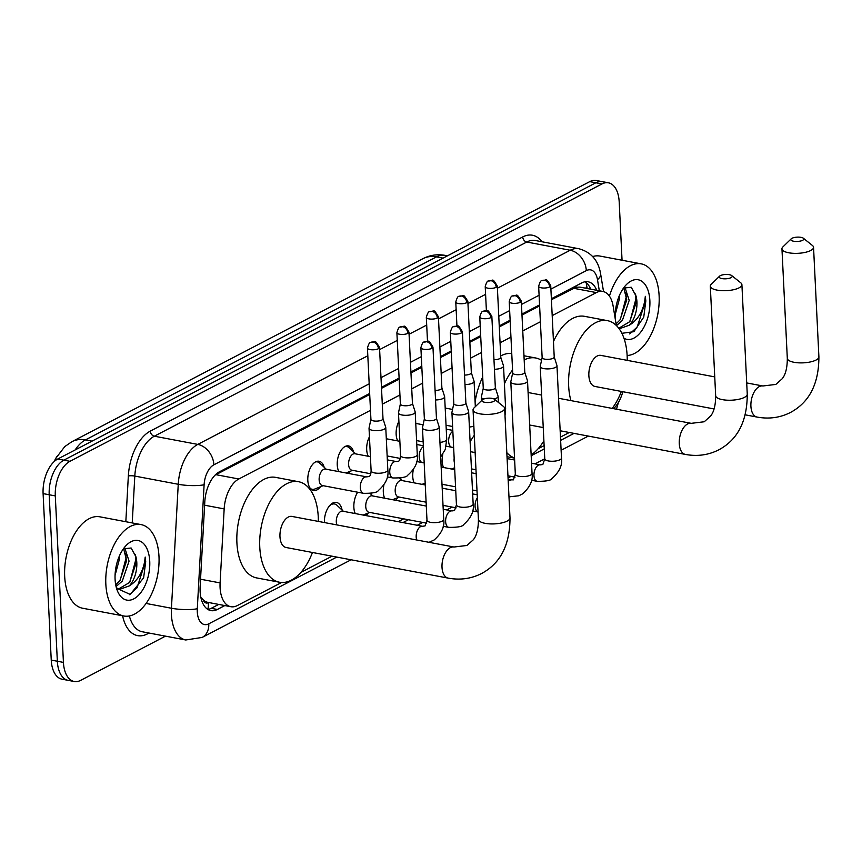 <?xml version="1.0" encoding="UTF-8"?>
<svg xmlns="http://www.w3.org/2000/svg" width="862" height="862" viewBox="0 0 862 862"><rect width="100%" height="100%" fill="white"/><g stroke="black" fill="none" stroke-linecap="round" stroke-linejoin="round"><path stroke-width="1.29" d="M397.738 440.913A14.88 8.211 -79.3 0 1 396.143 434.254A14.88 8.211 -79.3 0 1 398.89 421.453M368.3 456.267A14.88 8.211 -79.3 0 1 366.695 449.608A14.88 8.211 -79.3 0 1 369.453 436.808M338.852 471.622A14.88 8.211 -79.3 0 1 337.247 464.963A14.88 8.211 -79.3 0 1 348.517 445.902A14.88 8.211 -79.3 0 1 353.614 451.936M320.502 486.75A14.88 8.211 -79.3 0 1 313.552 490.5A14.88 8.211 -79.3 0 1 307.809 480.317A14.88 8.211 -79.3 0 1 319.069 461.256A14.88 8.211 -79.3 0 1 324.177 467.279M443.499 467.495A15.828 8.739 -79.3 0 1 442.195 461.289A15.828 8.739 -79.3 0 1 442.777 454.36M414.051 482.849A15.828 8.739 -79.3 0 1 412.758 476.632A15.828 8.739 -79.3 0 1 413.329 469.715M384.603 498.204A15.828 8.739 -79.3 0 1 383.31 491.986A15.828 8.739 -79.3 0 1 383.881 485.069M400.69 478.011A15.828 8.739 -79.3 0 1 401.024 479.434M355.166 513.547A15.828 8.739 -79.3 0 1 353.862 507.341A15.828 8.739 -79.3 0 1 357.665 492.213M371.242 493.366A15.828 8.739 -79.3 0 1 371.587 494.788M324.414 522.555A15.828 8.739 -79.3 0 1 336.406 502.417A15.828 8.739 -79.3 0 1 342.139 510.132M370.488 410.344L238.806 478.992A27.907 15.397 100.7 0 0 224.163 508.903L220.101 582.906A27.907 15.397 100.7 0 0 220.079 587.604A27.907 15.397 100.7 0 0 230.844 606.708A27.907 15.397 100.7 0 0 237.309 605.577L281.594 582.486M200.749 596.903L203.195 599.833A9.299 5.129 100.7 0 0 208.356 602.635A27.907 21.345 62.5 0 1 207.882 609.434M230.844 606.708L207.979 602.387A27.907 15.397 -79.3 0 1 203.195 599.833M56.87 456.558A25.117 13.857 100.7 0 0 54.231 461.526M369.712 394.473L215.069 475.134M616.33 325.48L613.13 306.118A27.907 15.397 100.7 0 0 602.829 291.442L579.921 287.121L576.118 287.24L551.421 299.739M539.612 305.891L521.973 315.083M510.175 321.246L499.292 326.913M480.727 336.589L469.844 342.268M451.279 351.944L440.407 357.611M421.841 367.298L410.958 372.966M399.149 379.118L381.51 388.32M602.829 291.442A27.907 15.397 100.7 0 0 596.364 292.584L552.197 315.611M540.388 321.763L522.749 330.954M510.95 337.117L500.068 342.785M481.502 352.461L470.62 358.139M452.065 367.815L441.182 373.483M422.617 383.17L411.734 388.837M399.925 394.99L382.286 404.192M613.561 408.663A27.907 15.397 100.7 0 0 622.838 391.725M300.86 572.443L332.042 556.184M398.222 521.682L403.675 518.838M538.114 448.746L544.127 445.611M560.472 437.099L569.297 432.487M349.94 471.395A14.88 8.211 -79.3 0 1 348.14 473.367M368.128 513.084A15.828 8.739 -79.3 0 1 366.135 515.627M397.576 497.73A15.828 8.739 -79.3 0 1 395.583 500.272M165.482 636.145L80.672 680.366A27.907 15.397 -79.3 0 1 74.207 681.497A27.907 15.397 -79.3 0 1 63.432 662.393L55.297 495.909A27.907 15.397 -79.3 0 1 69.951 461.31L601.967 183.94L595.868 182.787A27.907 15.397 -79.3 0 1 602.333 181.656A27.907 15.397 -79.3 0 0 595.868 182.787L63.853 460.157L595.868 182.787L589.77 181.634A27.907 15.397 -79.3 0 1 596.235 180.503L608.432 182.809A27.907 15.397 -79.3 0 1 619.196 201.913L622.052 260.238M55.297 495.909L49.199 494.756A27.907 15.397 -79.3 0 1 63.853 460.157A27.907 15.397 -79.3 0 0 49.199 494.756L57.345 661.24L49.199 494.756L43.1 493.603A27.907 15.397 -79.3 0 1 57.754 459.004L589.77 181.634M74.207 681.497L68.109 680.344A27.907 15.397 -79.3 0 1 57.345 661.24A27.907 15.397 -79.3 0 0 68.109 680.344L62.01 679.191A27.907 15.397 -79.3 0 1 51.246 660.087L43.1 493.603M369.658 393.471L219.444 471.794A27.907 15.397 100.7 0 0 204.811 501.695L200.124 586.806A27.907 15.397 100.7 0 0 200.113 591.494A27.907 15.397 100.7 0 0 210.878 610.608A27.907 15.397 100.7 0 0 217.343 609.466L224.82 605.566M218.722 604.424L211.244 608.313A27.907 15.397 -79.3 0 1 207.936 609.466M601.967 183.94A27.907 15.397 -79.3 0 1 608.432 182.809M596.752 290.3A27.907 15.397 100.7 0 0 588.143 281.799A27.907 15.397 100.7 0 0 581.678 282.941L551.378 298.737M539.569 304.889L521.93 314.091M510.121 320.244L499.238 325.911M480.684 335.598L469.801 341.266M451.235 350.942L440.353 356.62M421.787 366.296L410.915 371.964M399.106 378.127L381.467 387.318M584.986 281.788A27.907 15.397 -79.3 0 1 590.664 289.147M158.985 556.443A46.505 25.666 -79.3 0 1 123.783 615.996A46.505 25.666 -79.3 0 1 105.843 584.156A46.505 25.666 -79.3 0 1 141.045 524.592A46.505 25.666 -79.3 0 1 158.985 556.443M123.783 615.996L82.623 608.227A46.505 25.666 -79.3 0 1 64.682 576.376A46.505 25.666 -79.3 0 1 99.884 516.823L141.045 524.592M118.579 588.983L129.548 582.486L136.325 562.509L135.905 556.723L131.121 547.995L123.374 548.857M115.088 579.329A30.321 16.734 -79.3 0 1 125.744 545.905A30.321 16.734 -79.3 0 1 149.74 561.259A30.321 16.734 -79.3 0 1 137.532 596.224A30.321 16.734 -79.3 0 1 117.307 590.578A30.321 16.734 -79.3 0 1 115.088 579.329M116.499 588.186L130.216 594.446L143.631 577.842L145.7 561.679L145.193 557.067L144.611 561.787C142.402 572.874 137.295 580.923 129.268 585.923A21.022 11.605 -79.3 0 0 136.799 562.595A21.022 11.605 -79.3 0 0 135.905 556.723M115.713 584.824L119.872 580.654L126.649 560.677L123.622 548.674M116.068 586.526L122.285 581.107L129.063 561.13L124.796 547.973M115.055 575.428L119.387 559.309L119.301 556.184M116.779 588.714L119.775 589.306L129.268 585.923M116.402 587.852L119.775 589.306M120.206 580.201L126.067 557.973L125.798 553.102M129.882 582.022L135.743 559.804L135.453 554.708M129.569 594.683L137.069 587.776L145.43 561.625L145.193 557.067M609.434 296.14A46.505 25.666 -79.3 0 1 641.166 263.847A46.505 25.666 -79.3 0 1 659.118 295.698A46.505 25.666 -79.3 0 1 627.127 355.489M621.879 333.303L633.861 331.708L643.752 317.097L645.821 300.935L645.326 296.323L644.733 301.043C642.535 312.13 637.417 320.179 629.389 325.179L619.897 328.562L618.776 328.26L629.669 321.741L636.447 301.765L636.027 295.978L631.243 287.251L623.495 288.113M615.22 318.8A30.321 16.734 -79.3 0 1 615.209 318.584A30.321 16.734 -79.3 0 1 625.877 285.16A30.321 16.734 -79.3 0 1 649.862 300.515A30.321 16.734 -79.3 0 1 641.878 330.566A30.321 16.734 -79.3 0 1 623.959 338.26M636.027 295.978A21.022 11.605 -79.3 0 1 636.932 301.851A21.022 11.605 -79.3 0 1 629.389 325.179M616.071 323.907L619.993 319.91L626.771 299.933L623.743 287.93M616.481 325.642L622.407 320.362L629.195 300.385L624.918 287.229M615.177 314.684L619.509 298.564L619.433 295.44M592.679 256.553A46.505 25.666 -79.3 0 1 600.017 256.079L641.166 263.847M620.328 319.457L626.189 297.228L625.931 292.358M630.003 321.278L635.865 299.06L635.574 293.964M629.702 333.939L637.201 327.032L645.552 300.881L645.326 296.323M493.754 401.347A6.508 2.166 -2.8 0 0 494.476 399.278A6.508 2.166 -2.8 0 0 489.174 398.158A6.508 2.166 -2.8 0 0 483.086 399.332A6.508 2.166 -2.8 0 0 482.3 399.882A6.508 2.166 -2.8 0 0 485.435 402.403A6.508 2.166 -2.8 0 0 493.754 401.347M494.476 399.278L503.537 406.53A15.818 5.258 177.2 0 1 504.647 408.329A15.818 5.258 177.2 0 1 501.813 411.551A15.818 5.258 177.2 0 1 484.239 414.342A15.818 5.258 177.2 0 1 473.055 409.881A15.818 5.258 177.2 0 1 473.981 407.974L482.3 399.882M448.111 578.111A15.818 8.728 100.7 0 1 442.012 567.282A15.818 8.728 100.7 0 1 450.32 547.672A15.818 8.728 100.7 0 1 453.983 547.025L291.938 516.424A15.818 8.728 100.7 0 0 279.967 536.67A15.818 8.728 100.7 0 0 286.065 547.499L448.111 578.111C460.049 580.309 471.212 578.779 481.589 573.51C500.52 563.339 509.992 544.795 510.002 517.857L504.647 408.329M312.453 552.488A51.16 28.241 -79.3 0 1 279.514 582.238A51.16 28.241 -79.3 0 1 259.774 547.208A51.16 28.241 -79.3 0 1 298.5 481.696A51.16 28.241 -79.3 0 1 318.24 516.726A51.16 28.241 -79.3 0 1 318.326 521.413M279.514 582.238L256.639 577.917A51.16 28.241 -79.3 0 1 236.91 542.888A51.16 28.241 -79.3 0 1 275.635 477.376L298.5 481.696M731.008 277.661A6.508 2.166 -2.8 0 0 731.73 275.592A6.508 2.166 -2.8 0 0 726.429 274.461A6.508 2.166 -2.8 0 0 720.341 275.646A6.508 2.166 -2.8 0 0 719.554 276.185A6.508 2.166 -2.8 0 0 722.69 278.706A6.508 2.166 -2.8 0 0 731.008 277.661M731.73 275.592L740.792 282.833A15.818 5.258 177.2 0 1 741.902 284.643A15.818 5.258 177.2 0 1 739.057 287.854A15.818 5.258 177.2 0 1 721.494 290.645A15.818 5.258 177.2 0 1 710.31 286.184A15.818 5.258 177.2 0 1 711.236 284.288L719.554 276.185M543.89 440.827A51.16 28.241 -79.3 0 1 531.143 454.953M514.528 457.948A51.16 28.241 -79.3 0 1 506.813 452.647M541.648 395.087L529.193 392.727A15.818 8.728 100.7 0 0 528.104 392.652M504.399 383.849A51.16 28.241 -79.3 0 1 512.556 370.003M524.171 359.939A51.16 28.241 -79.3 0 1 535.755 357.999A51.16 28.241 -79.3 0 1 541.541 360.327M475.091 401.94A51.16 28.241 -79.3 0 1 482.709 377.017M500.714 355.931A51.16 28.241 -79.3 0 1 511.748 353.506M802.651 240.304A6.508 2.166 -2.8 0 0 803.373 238.235A6.508 2.166 -2.8 0 0 798.072 237.115A6.508 2.166 -2.8 0 0 791.984 238.289A6.508 2.166 -2.8 0 0 791.197 238.828A6.508 2.166 -2.8 0 0 794.333 241.349A6.508 2.166 -2.8 0 0 802.651 240.304M803.373 238.235L812.435 245.487A15.818 5.258 177.2 0 1 813.545 247.286A15.818 5.258 177.2 0 1 810.711 250.508A15.818 5.258 177.2 0 1 793.137 253.299A15.818 5.258 177.2 0 1 781.953 248.827A15.818 5.258 177.2 0 1 782.879 246.931L791.197 238.828M714.749 376.888L600.836 355.381A15.818 8.728 100.7 0 0 588.865 375.627A15.818 8.728 100.7 0 0 594.963 386.456L714.102 408.954M570.913 400.614A51.16 28.241 -79.3 0 1 568.672 386.154A51.16 28.241 -79.3 0 1 607.398 320.642A51.16 28.241 -79.3 0 1 627.137 355.683A51.16 28.241 -79.3 0 1 627.224 360.359M621.351 391.445A51.16 28.241 -79.3 0 1 612.203 408.405M553.469 341.546A51.16 28.241 -79.3 0 1 584.533 316.332L607.398 320.642M429.028 542.317L434.2 539.946C441.635 533.309 444.803 526.477 443.714 519.441A8.372 2.78 -2.8 0 1 442.497 520.993A8.372 2.78 -2.8 0 1 442.217 521.144A8.372 2.78 -2.8 0 1 432.907 522.62A8.372 2.78 -2.8 0 1 426.992 520.26L425.052 525.917L422.52 526.273L342.645 511.188A8.372 4.622 100.7 0 0 336.309 521.909A8.372 4.622 100.7 0 0 336.88 524.915M424.363 418.943L422.499 427.66A8.372 2.78 -2.8 0 0 422.477 427.908A8.372 2.78 -2.8 0 0 426.054 429.998A8.372 2.78 -2.8 0 0 437.702 428.791A8.372 2.78 -2.8 0 0 439.2 427.089A8.372 2.78 -2.8 0 0 439.157 426.852L436.441 418.35M424.384 418.857A6.045 2.015 -2.8 0 0 424.373 419.029A6.045 2.015 -2.8 0 0 426.959 420.537A6.045 2.015 -2.8 0 0 435.364 419.675A6.045 2.015 -2.8 0 0 436.452 418.447A6.045 2.015 -2.8 0 0 436.42 418.264M343.421 511.328L336.891 505.218A13.954 7.704 100.7 0 0 334.531 503.979A13.954 7.704 100.7 0 0 329.349 505.972M354.702 512.287A13.954 7.704 100.7 0 0 355.435 513.601M426.302 506.069L372.082 495.833A8.372 4.622 100.7 0 0 365.747 506.554A8.372 4.622 100.7 0 0 368.979 512.287L426.722 523.191M453.811 403.588L451.936 412.316A8.372 2.78 -2.8 0 0 451.925 412.553A8.372 2.78 -2.8 0 0 455.502 414.644A8.372 2.78 -2.8 0 0 467.139 413.448A8.372 2.78 -2.8 0 0 468.648 411.734A8.372 2.78 -2.8 0 0 468.594 411.497L465.889 403.007M453.832 403.502A6.045 2.015 -2.8 0 0 453.811 403.685A6.045 2.015 -2.8 0 0 456.397 405.183A6.045 2.015 -2.8 0 0 464.812 404.321A6.045 2.015 -2.8 0 0 465.889 403.093A6.045 2.015 -2.8 0 0 465.857 402.92M384.15 496.943A13.954 7.704 100.7 0 0 384.872 498.247M425.268 484.961L401.53 480.479A8.372 4.622 100.7 0 0 395.195 491.2A8.372 4.622 100.7 0 0 398.427 496.932L426.108 502.169M494.023 398.998A8.372 2.78 -2.8 0 0 496.587 398.093A8.372 2.78 -2.8 0 0 498.085 396.391A8.372 2.78 -2.8 0 0 498.042 396.143L495.327 387.652M483.259 388.245L481.384 396.962A8.372 2.78 -2.8 0 0 481.362 397.21A8.372 2.78 -2.8 0 0 483.797 399.02M483.27 388.148A6.045 2.015 -2.8 0 0 483.259 388.331A6.045 2.015 -2.8 0 0 485.845 389.839A6.045 2.015 -2.8 0 0 494.249 388.967A6.045 2.015 -2.8 0 0 495.338 387.738A6.045 2.015 -2.8 0 0 495.305 387.566M413.588 481.589A13.954 7.704 100.7 0 0 414.32 482.903M424.707 473.626A8.372 4.622 100.7 0 0 424.643 475.856A8.372 4.622 100.7 0 0 424.923 477.893M512.696 372.89L510.832 381.607A8.372 2.78 -2.8 0 0 510.81 381.855A8.372 2.78 -2.8 0 0 514.388 383.946A8.372 2.78 -2.8 0 0 526.025 382.739A8.372 2.78 -2.8 0 0 527.533 381.036A8.372 2.78 -2.8 0 0 527.49 380.799L524.775 372.298M512.718 372.804A6.045 2.015 -2.8 0 0 512.707 372.977A6.045 2.015 -2.8 0 0 515.282 374.485A6.045 2.015 -2.8 0 0 523.697 373.623A6.045 2.015 -2.8 0 0 524.786 372.384A6.045 2.015 -2.8 0 0 524.753 372.212M443.036 466.234A13.954 7.704 100.7 0 0 443.768 467.549M454.155 458.272A8.372 4.622 100.7 0 0 454.08 460.502A8.372 4.622 100.7 0 0 454.36 462.538M542.144 357.536L540.269 366.253A8.372 2.78 -2.8 0 0 540.248 366.501A8.372 2.78 -2.8 0 0 543.836 368.591A8.372 2.78 -2.8 0 0 555.473 367.395A8.372 2.78 -2.8 0 0 556.971 365.682A8.372 2.78 -2.8 0 0 556.927 365.445L554.223 356.954M542.166 357.45A6.045 2.015 -2.8 0 0 542.144 357.633A6.045 2.015 -2.8 0 0 544.73 359.131A6.045 2.015 -2.8 0 0 553.135 358.269A6.045 2.015 -2.8 0 0 554.223 357.04A6.045 2.015 -2.8 0 0 554.191 356.857M310.449 488.549A13.954 7.704 100.7 0 0 312.195 489.304A13.954 7.704 100.7 0 0 314.845 489.002L323.153 485.694M319.145 479.811A8.372 4.622 100.7 0 0 322.377 485.543L363.538 493.323A8.372 4.622 100.7 0 1 360.305 487.59A8.372 4.622 100.7 0 1 364.41 477.376A8.372 4.622 100.7 0 1 366.641 476.869L325.491 469.09A8.372 4.622 100.7 0 0 319.145 479.811M370.919 419.309L369.055 428.026A8.372 2.78 -2.8 0 0 369.033 428.274A8.372 2.78 -2.8 0 0 372.61 430.353A8.372 2.78 -2.8 0 0 384.258 429.157A8.372 2.78 -2.8 0 0 385.756 427.455A8.372 2.78 -2.8 0 0 385.713 427.207L382.997 418.716M370.94 419.212A6.045 2.015 -2.8 0 0 370.929 419.395A6.045 2.015 -2.8 0 0 373.515 420.904A6.045 2.015 -2.8 0 0 381.92 420.031A6.045 2.015 -2.8 0 0 383.008 418.803A6.045 2.015 -2.8 0 0 382.976 418.63M326.256 469.24L319.737 463.131A13.954 7.704 100.7 0 0 317.378 461.881A13.954 7.704 100.7 0 0 315.47 461.946M370.423 456.666L354.928 453.746A8.372 4.622 100.7 0 0 348.593 464.456A8.372 4.622 100.7 0 0 351.825 470.189L370.854 473.788M400.367 403.955L398.503 412.672A8.372 2.78 -2.8 0 0 398.481 412.92A8.372 2.78 -2.8 0 0 402.058 415.01A8.372 2.78 -2.8 0 0 413.695 413.803A8.372 2.78 -2.8 0 0 415.204 412.101A8.372 2.78 -2.8 0 0 415.161 411.864L412.445 403.362M400.388 403.869A6.045 2.015 -2.8 0 0 400.377 404.041A6.045 2.015 -2.8 0 0 402.953 405.549A6.045 2.015 -2.8 0 0 411.368 404.687A6.045 2.015 -2.8 0 0 412.445 403.459A6.045 2.015 -2.8 0 0 412.413 403.276M355.704 453.886L349.175 447.777A13.954 7.704 100.7 0 0 346.815 446.527A13.954 7.704 100.7 0 0 344.919 446.591M435.547 399.968A8.372 2.78 -2.8 0 0 443.143 398.459A8.372 2.78 -2.8 0 0 444.641 396.746A8.372 2.78 -2.8 0 0 444.598 396.509L441.894 388.019M435.073 390.432A6.045 2.015 -2.8 0 0 440.805 389.333A6.045 2.015 -2.8 0 0 441.894 388.105A6.045 2.015 -2.8 0 0 441.861 387.932M464.984 384.614A8.372 2.78 -2.8 0 0 472.591 383.105A8.372 2.78 -2.8 0 0 474.089 381.403A8.372 2.78 -2.8 0 0 474.046 381.155L471.331 372.664M464.521 375.078A6.045 2.015 -2.8 0 0 470.253 373.979A6.045 2.015 -2.8 0 0 471.342 372.75A6.045 2.015 -2.8 0 0 471.309 372.578M494.432 369.27A8.372 2.78 -2.8 0 0 502.029 367.751A8.372 2.78 -2.8 0 0 503.537 366.048A8.372 2.78 -2.8 0 0 503.494 365.811L500.779 357.31M493.969 359.723A6.045 2.015 -2.8 0 0 499.701 358.635A6.045 2.015 -2.8 0 0 500.779 357.396A6.045 2.015 -2.8 0 0 500.747 357.224M200.544 579.221L220.101 582.906M575.967 285.915A27.907 21.345 62.5 0 1 576.118 287.24M587.162 288.49L586.472 284.288A27.907 12.844 170.6 0 1 585.858 288.242M204.617 505.207L224.163 508.903M215.888 474.671L238.806 478.992M573.446 288.253L596.364 292.584M422.919 258.686A32.562 24.901 62.5 0 1 436.474 256.887L85.435 439.9A32.562 24.901 -117.5 0 0 71.88 441.7L422.919 258.686C429.901 255.098 437.293 253.988 445.094 255.367A37.206 20.537 100.7 0 0 436.474 256.887L443.057 258.126M92.019 441.139L85.435 439.9A37.206 20.537 100.7 0 0 75.166 449.932M51.246 660.087L63.432 662.393M57.754 459.004L69.951 461.31M211.244 608.313L217.343 609.466M369.184 383.838L213.873 464.812A18.608 10.269 100.7 0 0 204.111 484.746L197.301 608.712A18.608 10.269 100.7 0 0 197.29 611.837A18.608 10.269 100.7 0 0 208.776 623.819L336.783 557.078M208.776 623.819A18.608 14.223 -117.5 0 1 202.128 637.438L185.761 639.981A37.206 20.537 -79.3 0 1 171.409 614.498A37.206 20.537 -79.3 0 1 171.441 608.249L146.087 603.454M149.029 633.042L147.348 633.926A4.655 3.556 62.5 0 1 147.434 632.74M147.348 633.926A41.861 23.102 -79.3 0 1 122.598 615.78M129.375 615.964A37.206 20.537 100.7 0 0 142.316 631.771L185.761 639.981M125.83 521.725L128.341 475.964A41.861 23.102 -79.3 0 1 150.3 431.097L522.738 236.931A41.861 23.102 -79.3 0 1 541.972 241.759M197.301 608.712A18.608 3.62 -176.9 0 1 171.441 608.249L178.251 484.282L134.806 476.083L132.231 522.932M204.111 484.746A18.608 3.62 -176.9 0 1 178.251 484.282A37.206 20.537 -79.3 0 1 197.775 444.404L154.33 436.204A37.206 20.537 100.7 0 0 134.806 476.083A4.655 0.905 3.1 0 0 128.341 475.964M497.396 288.199L570.202 250.239L526.757 242.028L154.33 436.204A4.655 3.556 62.5 0 1 150.3 431.097M599.316 290.785L597.485 279.665A18.608 10.269 100.7 0 0 586.311 270.636A18.608 14.223 -117.5 0 0 570.202 250.239A37.206 20.537 -79.3 0 1 578.822 248.719L535.377 240.52A37.206 20.537 100.7 0 0 526.757 242.028A4.655 3.556 62.5 0 1 522.738 236.931M213.873 464.812A18.608 14.223 -117.5 0 0 197.775 444.404L367.815 355.758M379.625 349.595L397.263 340.404M409.062 334.251L426.701 325.049M438.51 318.897L456.149 309.706M467.958 303.543L485.597 294.351M402.963 522.577L408.416 519.732M531.186 455.729L544.278 448.897M560.623 440.374L574.038 433.381M586.311 270.636L550.904 289.093M539.095 295.257L521.456 304.448M509.647 310.6L498.775 316.279M480.209 325.955L469.327 331.622M450.761 341.309L439.879 346.977M421.324 356.652L410.441 362.331M398.632 368.483L380.993 377.685M603.54 291.615L600.598 273.75A18.608 8.566 170.6 0 1 597.485 279.665M453.983 547.025L466.967 545.463L473.464 539.644C473.981 538.718 478.421 534.278 478.41 519.409A15.818 5.258 -2.8 0 0 489.594 523.87A15.818 5.258 -2.8 0 0 507.168 521.079A15.818 5.258 -2.8 0 0 510.002 517.857M558.565 398.276L691.238 423.339A15.818 8.728 100.7 0 0 687.574 423.975A15.818 8.728 100.7 0 0 679.267 443.585A15.818 8.728 100.7 0 0 685.365 454.414C697.304 456.623 708.467 455.082 718.843 449.813C737.764 439.642 747.235 421.098 747.257 394.171L741.902 284.643M691.238 423.339L704.222 421.766L710.719 415.958C711.236 415.031 715.675 410.581 715.665 395.712A15.818 5.258 -2.8 0 0 726.849 400.173A15.818 5.258 -2.8 0 0 744.423 397.382A15.818 5.258 -2.8 0 0 747.257 394.171M746.707 382.933L762.881 385.982A15.818 8.728 100.7 0 0 759.217 386.629A15.818 8.728 100.7 0 0 750.91 406.228A15.818 8.728 100.7 0 0 757.008 417.057C768.947 419.266 780.11 417.736 790.486 412.456C809.407 402.295 818.878 383.741 818.9 356.814L813.545 247.286M762.881 385.982L775.865 384.42L782.362 378.601C782.879 377.675 787.318 373.235 787.308 358.355A15.818 5.258 -2.8 0 0 798.492 362.827A15.818 5.258 -2.8 0 0 816.066 360.036A15.818 5.258 -2.8 0 0 818.9 356.814M431.873 348.345A6.045 4.622 62.5 0 0 426.647 341.718A6.045 4.622 -117.5 0 0 424.126 342.052C423.102 341.761 422.014 343.647 420.882 347.709A6.045 2.015 -2.8 0 0 425.16 349.412A6.045 2.015 -2.8 0 0 431.873 348.345A6.045 2.015 -2.8 0 0 432.961 347.117L436.452 418.447M422.52 526.273A8.372 4.622 100.7 0 0 420.279 526.779A8.372 4.622 100.7 0 0 416.184 536.994A8.372 4.622 100.7 0 0 416.755 540M461.321 333.001A6.045 4.622 62.5 0 0 456.084 326.364A6.045 4.622 -117.5 0 0 453.574 326.698C452.539 326.418 451.462 328.303 450.33 332.355A6.045 2.015 -2.8 0 0 454.597 334.068A6.045 2.015 -2.8 0 0 461.321 333.001A6.045 2.015 -2.8 0 0 462.409 331.762L465.889 403.093M448.854 527.372C457.765 527.447 462.7 526.52 463.648 524.592C471.072 517.954 474.251 511.123 473.163 504.098A8.372 2.78 -2.8 0 1 471.945 505.638A8.372 2.78 -2.8 0 1 471.654 505.8A8.372 2.78 -2.8 0 1 462.355 507.276A8.372 2.78 -2.8 0 1 456.44 504.906L454.5 510.573L451.968 510.918A8.372 4.622 100.7 0 0 449.727 511.435A8.372 4.622 100.7 0 0 445.632 521.639A8.372 4.622 100.7 0 0 448.854 527.372L443.187 526.305M490.758 317.647A6.045 4.622 62.5 0 0 485.532 311.02A6.045 4.622 -117.5 0 0 483.011 311.354C481.987 311.063 480.91 312.949 479.768 317.011A6.045 2.015 -2.8 0 0 484.045 318.714A6.045 2.015 -2.8 0 0 490.758 317.647A6.045 2.015 -2.8 0 0 491.846 316.419L495.338 387.738M477.365 497.87A8.372 4.622 100.7 0 0 475.07 506.285A8.372 4.622 100.7 0 0 478.054 511.963L472.635 510.95M520.206 302.293A6.045 4.622 62.5 0 0 514.97 295.666A6.045 4.622 -117.5 0 0 512.459 296C511.435 295.709 510.347 297.595 509.216 301.657A6.045 2.015 -2.8 0 0 513.493 303.359A6.045 2.015 -2.8 0 0 520.206 302.293A6.045 2.015 -2.8 0 0 521.294 301.064L524.786 372.384M508.138 479.703L513.386 479.865L515.325 474.208A8.372 2.78 -2.8 0 0 521.241 476.567A8.372 2.78 -2.8 0 0 530.55 475.091A8.372 2.78 -2.8 0 0 530.83 474.94A8.372 2.78 -2.8 0 0 532.048 473.389L527.533 381.036M510.854 480.22A8.372 4.622 100.7 0 0 508.612 480.727A8.372 4.622 100.7 0 0 508.203 481.018M549.654 286.949A6.045 4.622 62.5 0 0 544.418 280.312A6.045 4.622 -117.5 0 0 541.907 280.646C540.873 280.365 539.795 282.251 538.653 286.303A6.045 2.015 -2.8 0 0 542.931 288.016A6.045 2.015 -2.8 0 0 549.654 286.949A6.045 2.015 -2.8 0 0 550.732 285.71L554.223 357.04M537.188 481.319C546.099 481.395 551.033 480.468 551.982 478.539C559.406 471.902 562.584 465.071 561.496 458.045A8.372 2.78 -2.8 0 1 560.278 459.586A8.372 2.78 -2.8 0 1 559.988 459.748A8.372 2.78 -2.8 0 1 550.689 461.224A8.372 2.78 -2.8 0 1 544.773 458.853L542.834 464.521L540.302 464.866A8.372 4.622 100.7 0 0 538.06 465.383A8.372 4.622 100.7 0 0 533.966 475.587A8.372 4.622 100.7 0 0 537.188 481.319L531.52 480.253M378.429 348.711A6.045 4.622 62.5 0 0 373.203 342.085A6.045 4.622 -117.5 0 0 370.682 342.419C369.658 342.128 368.58 344.013 367.438 348.076A6.045 2.015 -2.8 0 0 371.716 349.778A6.045 2.015 -2.8 0 0 378.429 348.711A6.045 2.015 -2.8 0 0 379.517 347.483L383.008 418.803M366.641 476.869L369.173 476.514C370.229 476.061 370.875 474.175 371.113 470.857A8.372 2.78 -2.8 0 0 377.039 473.216A8.372 2.78 -2.8 0 0 386.338 471.74A8.372 2.78 -2.8 0 0 386.629 471.579A8.372 2.78 -2.8 0 0 387.835 470.038L385.756 427.455M407.877 333.357A6.045 4.622 62.5 0 0 402.64 326.73A6.045 4.622 -117.5 0 0 400.13 327.064C399.106 326.773 398.018 328.659 396.886 332.721A6.045 2.015 -2.8 0 0 401.164 334.424A6.045 2.015 -2.8 0 0 407.877 333.357A6.045 2.015 -2.8 0 0 408.965 332.129L412.445 403.459M387.34 459.866L396.089 461.515A8.372 4.622 100.7 0 0 393.848 462.032A8.372 4.622 100.7 0 0 389.753 472.236A8.372 4.622 100.7 0 0 392.986 477.968L387.318 476.901M396.089 461.515L398.621 461.17C399.677 460.707 400.324 458.821 400.561 455.502A8.372 2.78 -2.8 0 0 406.476 457.862A8.372 2.78 -2.8 0 0 415.786 456.386A8.372 2.78 -2.8 0 0 416.066 456.235A8.372 2.78 -2.8 0 0 417.283 454.683L415.204 412.101M437.325 318.013A6.045 4.622 62.5 0 0 432.088 311.376A6.045 4.622 -117.5 0 0 429.567 311.71C428.543 311.43 427.466 313.315 426.324 317.367A6.045 2.015 -2.8 0 0 430.601 319.08A6.045 2.015 -2.8 0 0 437.325 318.013A6.045 2.015 -2.8 0 0 438.402 316.774L441.894 388.105M423.393 446.613A8.372 4.622 100.7 0 0 423.296 446.678A8.372 4.622 100.7 0 0 419.201 456.882A8.372 4.622 100.7 0 0 422.423 462.614L416.755 461.547M439.943 442.411A8.372 2.78 -2.8 0 0 445.223 441.042A8.372 2.78 -2.8 0 0 445.514 440.881A8.372 2.78 -2.8 0 0 446.731 439.34L444.641 396.746M466.762 302.659A6.045 4.622 62.5 0 0 461.536 296.032A6.045 4.622 -117.5 0 0 459.015 296.366C457.991 296.075 456.903 297.961 455.772 302.023A6.045 2.015 -2.8 0 0 460.049 303.726A6.045 2.015 -2.8 0 0 466.762 302.659A6.045 2.015 -2.8 0 0 467.85 301.431L471.342 372.75M452.83 431.269A8.372 4.622 100.7 0 0 452.733 431.323A8.372 4.622 100.7 0 0 448.639 441.538A8.372 4.622 100.7 0 0 451.871 447.27L446.204 446.193M469.391 427.056A8.372 2.78 -2.8 0 0 473.852 426.054M496.21 287.305A6.045 4.622 62.5 0 0 490.974 280.678A6.045 4.622 -117.5 0 0 488.463 281.012C487.429 280.721 486.351 282.607 485.22 286.669A6.045 2.015 -2.8 0 0 489.487 288.371A6.045 2.015 -2.8 0 0 496.21 287.305A6.045 2.015 -2.8 0 0 497.299 286.076L500.779 357.396M504.723 409.967A8.372 2.78 -2.8 0 0 505.617 408.631L503.537 366.048M586.472 284.288L586.16 282.617M71.88 441.7L64.779 446.591L56.267 457.7L54.759 461.062M445.094 255.367L447.486 255.82M600.598 273.75C598.347 260.421 591.084 252.07 578.822 248.719M618.399 402.468L616.502 409.224M202.128 637.438L351.082 559.783M417.262 525.281L422.714 522.437M446.699 509.927L452.151 507.082M476.147 494.572L477.171 494.045M508.052 477.947L511.037 476.384M535.033 463.875L544.762 458.799M561.108 450.276L588.337 436.086M619.897 328.562L618.851 328.357M478.41 519.409L473.055 409.881M529.677 425.009L543.243 427.574M560.16 430.763L685.365 454.414M514.539 458.121L507.007 456.698M535.755 357.999L523.967 355.769M715.665 395.712L710.31 286.184M745.296 414.848L757.008 417.057M787.308 358.355L781.953 248.827M443.714 519.441L439.2 427.089M334.531 503.979L331.999 503.494M426.992 520.26L422.477 427.908M420.882 347.709L424.373 419.029M432.961 347.117C427.477 337.936 429.351 342.085 424.126 342.052M369.755 512.437L363.161 515.056M473.163 504.098L468.648 411.734M372.858 495.984L370.24 493.527M443.219 509.27L451.968 510.918M456.44 504.906L451.925 412.553M450.33 332.355L453.811 403.685M462.409 331.762C456.925 322.582 458.799 326.73 453.574 326.698M399.192 497.083L392.609 499.712M443.025 505.358L456.17 507.847M498.387 402.403L498.085 396.391M402.306 480.63L399.677 478.173M442.184 488.161L455.739 490.726M472.667 493.915L477.214 494.777M481.535 400.625L481.362 397.21M479.768 317.011L483.259 388.331M491.846 316.419C486.362 307.228 488.248 311.387 483.011 311.354M425.171 483.108L422.046 484.358M441.99 484.25L455.556 486.814M472.473 490.015L477.02 490.866M508.979 496.868L518.881 495.758L522.534 493.894C529.968 487.256 533.136 480.425 532.048 473.389M441.15 467.053L454.716 469.618M471.633 472.807L476.18 473.669M515.325 474.208L510.81 381.855M509.216 301.657L512.707 372.977M521.294 301.064C515.81 291.884 517.685 296.032 512.459 296M454.619 467.764L451.494 469.003M471.439 468.906L475.986 469.758M507.944 475.802L515.056 477.139M561.496 458.045L556.971 365.682M470.598 451.71L475.145 452.561M507.104 458.595L514.636 460.017M531.552 463.217L540.302 464.866M544.773 458.853L540.248 366.501M538.653 286.303L542.144 357.633M550.732 285.71C545.258 276.53 547.133 280.678 541.907 280.646M312.195 489.304L310.913 489.056M387.835 470.038C388.881 477.192 385.713 484.024 378.332 490.543C377.373 492.461 372.449 493.398 363.538 493.323M317.378 461.881L316.095 461.633M371.113 470.857L369.033 428.274M367.438 348.076L370.929 419.395M379.517 347.483C374.033 338.292 375.918 342.451 370.682 342.419M352.601 470.34L346.007 472.969M417.283 454.683C418.318 461.838 415.15 468.68 407.769 475.188C406.821 477.117 401.886 478.044 392.986 477.968M346.815 446.527L345.533 446.29M400.561 455.502L398.481 412.92M396.886 332.721L400.377 404.041M408.965 332.129C403.481 322.948 405.355 327.097 400.13 327.064M387.157 455.955L400.291 458.433M424.19 462.872L422.423 462.614M386.305 438.758L399.871 441.312M416.788 444.512L423.35 445.751M446.731 439.34L445.277 449.447L440.665 456.968M426.324 317.367L427.498 341.395M438.402 316.774C432.929 307.594 434.804 311.742 429.567 311.71M416.594 440.601L423.156 441.84M453.627 447.529L451.871 447.27M475.328 406.67L474.089 381.403M415.753 423.404L423.113 424.794M446.236 429.157L452.798 430.397M474.294 435.191L470.102 441.624M455.772 302.023L456.946 326.041M467.85 301.431C462.366 292.24 464.241 296.399 459.015 296.366M446.042 425.257L452.604 426.496M445.201 408.049L452.55 409.439M505.617 408.631L505.013 415.85M485.22 286.669L486.394 310.697M497.299 286.076C491.814 276.885 493.689 281.044 488.463 281.012"/></g></svg>
